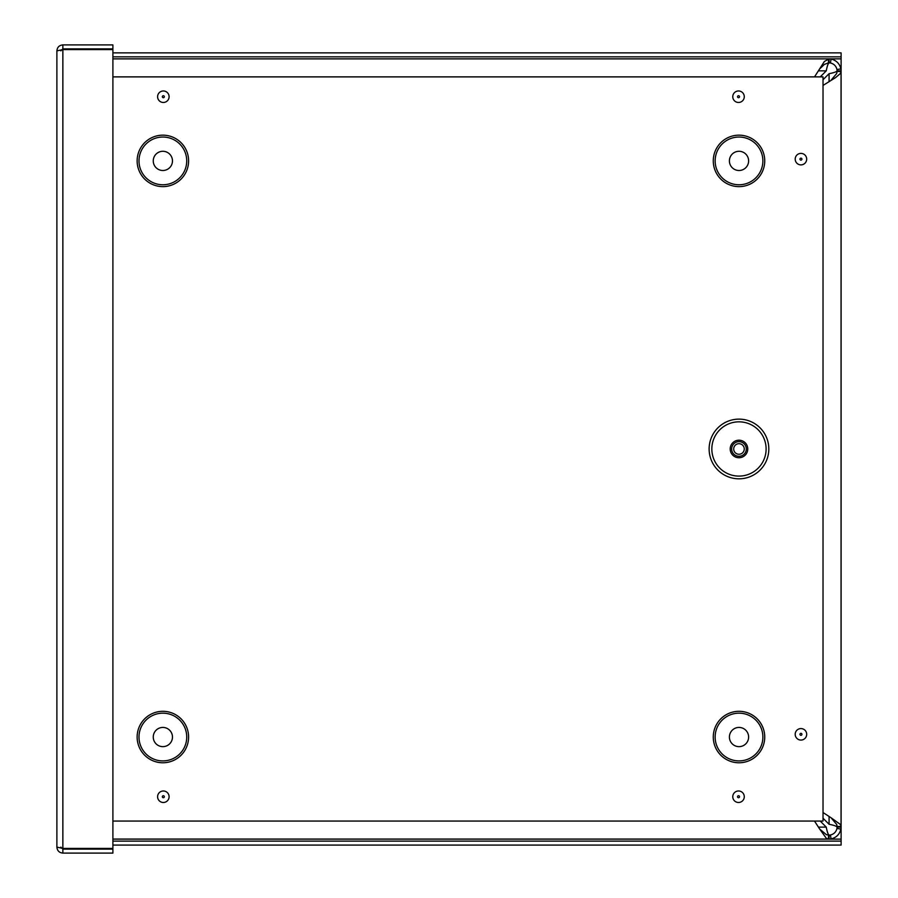 <?xml version="1.0" encoding="UTF-8"?>
<svg xmlns="http://www.w3.org/2000/svg" width="898" height="898" viewBox="0 0 898 898"><rect width="100%" height="100%" fill="white"/><g stroke="black" fill="none" stroke-linecap="round" stroke-linejoin="round"><path stroke-width="1.35" d="M814.531 76.88L824.398 61.446L829.079 58.886L829.079 62.86L828.472 62.86L828.472 58.886L112.901 58.886L828.472 58.886M828.472 62.86L824.398 64.398L819.728 68.854M112.901 839.08L828.472 839.08L826.429 838.429L819.728 829.112L826.429 834.713L829.079 835.106L829.079 839.08L828.472 839.08L828.472 835.106M819.728 829.112L814.497 821.064M829.079 58.886L831.065 59.055C836.33 60.334 839.608 63.612 840.887 68.877L841.044 71.47L837.082 71.47L836.97 69.539C836.117 66.014 833.928 63.825 830.403 62.972L829.079 62.86C828.136 63.343 827.193 66.003 826.25 70.863L820.233 76.88M841.044 70.863L837.082 70.863C836.599 71.806 833.928 72.749 829.079 73.692L823.028 79.742M818.606 827.114L826.25 827.114C827.193 831.963 828.136 834.635 829.079 835.106L830.403 835.005C833.928 834.141 836.117 831.952 836.97 828.439L837.082 826.497L841.044 826.497L840.887 829.09C839.608 834.365 836.33 837.632 831.065 838.912L829.079 839.08M823.028 818.235L829.079 824.285C833.928 825.228 836.599 826.171 837.082 827.114L841.044 827.114M837.082 826.497L836.689 824.465L831.077 817.764L840.393 824.465L841.044 826.497L841.044 71.47L840.393 73.501L835.611 77.576L823.028 85.433M823.028 812.533L831.077 817.764M831.077 80.203L836.689 73.501L837.082 71.47M841.044 71.47L841.044 826.497M826.25 827.114L820.2 821.064M112.901 841.112L841.112 841.112L841.112 845.085L112.901 845.085M841.112 841.112L841.112 58.853L112.901 58.853M841.112 58.853L841.112 56.855L112.901 56.855M841.112 56.855L841.112 52.881L112.901 52.881M60.851 50.872L62.86 48.874L112.901 48.874L112.901 44.9L62.86 44.9C59.234 45.259 57.248 47.246 56.888 50.872L62.86 49.581L112.901 49.581L112.901 848.419L62.86 848.419L56.888 847.128L56.888 50.872M62.86 48.874L62.86 44.9M56.888 847.128C57.248 850.754 59.234 852.741 62.86 853.1L112.901 853.1L112.901 849.126L62.86 849.126L62.86 853.1M60.851 847.128L62.86 849.126M738.975 478.814A29.836 29.836 0 0 1 713.135 434.048A29.836 29.836 0 0 1 764.815 434.048A29.836 29.836 0 0 1 738.975 478.814M738.975 456.285A7.307 7.307 0 0 0 745.306 445.307A7.307 7.307 0 0 0 732.645 445.307A7.307 7.307 0 0 0 738.975 456.285M738.975 454.253A5.276 5.276 0 0 0 743.544 446.328A5.276 5.276 0 0 0 734.407 446.328A5.276 5.276 0 0 0 738.975 454.253M112.901 76.88L823.028 76.88L823.028 821.064L112.901 821.064M739.009 170.497A9.597 9.597 0 0 0 747.327 156.095A9.597 9.597 0 0 0 730.691 156.095A9.597 9.597 0 0 0 739.009 170.497M739.009 746.642A9.597 9.597 0 0 0 747.327 732.24A9.597 9.597 0 0 0 730.691 732.24A9.597 9.597 0 0 0 739.009 746.642M162.864 170.497A9.597 9.597 0 0 0 171.181 156.095A9.597 9.597 0 0 0 154.546 156.095A9.597 9.597 0 0 0 162.864 170.497M162.864 746.642A9.597 9.597 0 0 0 171.181 732.24A9.597 9.597 0 0 0 154.546 732.24A9.597 9.597 0 0 0 162.864 746.642M840.887 829.09L836.97 828.439M840.887 68.877L836.97 69.539M831.065 59.055L830.403 62.972M831.065 838.912L830.403 835.005M826.25 70.863L818.606 70.863M829.079 824.285L829.079 816.641M829.079 81.336L829.079 73.692M112.901 839.114L841.112 839.114M62.86 49.581L62.86 848.419M738.975 476.097A27.12 27.12 0 0 1 715.481 435.407A27.12 27.12 0 0 1 762.469 435.407A27.12 27.12 0 0 1 738.975 476.097M738.975 457.744A8.778 8.778 0 0 0 746.575 444.577A8.778 8.778 0 0 0 731.376 444.577A8.778 8.778 0 0 0 738.975 457.744M738.526 797.716A0.988 0.988 0 0 1 737.539 796.728A0.988 0.988 0 0 1 738.526 795.751A0.988 0.988 0 0 1 739.514 796.728A0.988 0.988 0 0 1 738.526 797.716M738.526 802.486A5.758 5.758 0 0 0 743.51 793.854A5.758 5.758 0 0 0 733.543 793.854A5.758 5.758 0 0 0 738.526 802.486M800.949 740.075A5.758 5.758 0 0 0 805.921 731.443A5.758 5.758 0 0 0 795.965 731.443A5.758 5.758 0 0 0 800.949 740.075M738.526 102.473A5.758 5.758 0 0 0 743.51 93.841A5.758 5.758 0 0 0 733.543 93.841A5.758 5.758 0 0 0 738.526 102.473M739.009 762.772A25.739 25.739 0 0 1 716.716 724.17A25.739 25.739 0 0 1 761.291 724.17A25.739 25.739 0 0 1 739.009 762.772M162.864 762.772A25.739 25.739 0 0 1 140.582 724.17A25.739 25.739 0 0 1 185.156 724.17A25.739 25.739 0 0 1 162.864 762.772M162.864 186.627A25.739 25.739 0 0 1 140.582 148.024A25.739 25.739 0 0 1 185.156 148.024A25.739 25.739 0 0 1 162.864 186.627M739.009 186.627A25.739 25.739 0 0 1 716.716 148.024A25.739 25.739 0 0 1 761.291 148.024A25.739 25.739 0 0 1 739.009 186.627M163.346 802.486A5.758 5.758 0 0 0 168.33 793.854A5.758 5.758 0 0 0 158.362 793.854A5.758 5.758 0 0 0 163.346 802.486M163.346 102.473A5.758 5.758 0 0 0 168.33 93.841A5.758 5.758 0 0 0 158.362 93.841A5.758 5.758 0 0 0 163.346 102.473M800.949 164.884A5.758 5.758 0 0 0 805.921 156.263A5.758 5.758 0 0 0 795.965 156.263A5.758 5.758 0 0 0 800.949 164.884M800.949 735.305A0.988 0.988 0 0 1 799.961 734.317A0.988 0.988 0 0 1 800.949 733.329A0.988 0.988 0 0 1 801.925 734.317A0.988 0.988 0 0 1 800.949 735.305M800.949 160.125A0.988 0.988 0 0 1 799.961 159.137A0.988 0.988 0 0 1 800.949 158.149A0.988 0.988 0 0 1 801.925 159.137A0.988 0.988 0 0 1 800.949 160.125M738.526 97.702A0.988 0.988 0 0 1 737.539 96.726A0.988 0.988 0 0 1 738.526 95.738A0.988 0.988 0 0 1 739.514 96.726A0.988 0.988 0 0 1 738.526 97.702M163.346 97.702A0.988 0.988 0 0 1 162.358 96.726A0.988 0.988 0 0 1 163.346 95.738A0.988 0.988 0 0 1 164.334 96.726A0.988 0.988 0 0 1 163.346 97.702M163.346 797.716A0.988 0.988 0 0 1 162.358 796.728A0.988 0.988 0 0 1 163.346 795.751A0.988 0.988 0 0 1 164.334 796.728A0.988 0.988 0 0 1 163.346 797.716M739.009 184.763A23.864 23.864 0 0 0 759.674 148.967A23.864 23.864 0 0 0 718.344 148.967A23.864 23.864 0 0 0 739.009 184.763M739.009 760.909A23.864 23.864 0 0 0 759.674 725.101A23.864 23.864 0 0 0 718.344 725.101A23.864 23.864 0 0 0 739.009 760.909M162.864 184.763A23.864 23.864 0 0 0 183.529 148.967A23.864 23.864 0 0 0 142.198 148.967A23.864 23.864 0 0 0 162.864 184.763M162.864 760.909A23.864 23.864 0 0 0 183.529 725.101A23.864 23.864 0 0 0 142.198 725.101A23.864 23.864 0 0 0 162.864 760.909"/></g></svg>
